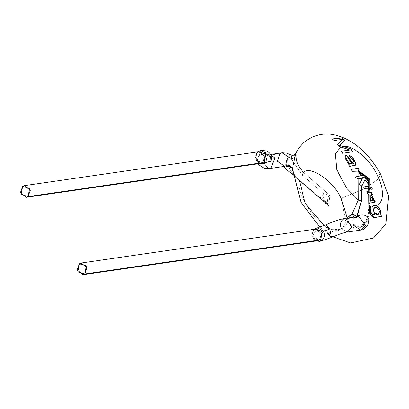 <?xml version="1.0" encoding="UTF-8"?>
<svg xmlns="http://www.w3.org/2000/svg" width="409" height="409" viewBox="0 0 409 409"><rect width="100%" height="100%" fill="white"/><g stroke="black" fill="none" stroke-linecap="round" stroke-linejoin="round"><path stroke-width="0.31" stroke-dasharray="2.04 1.53" d="M349.705 150.047L343.013 147.813L349.705 150.047M358.299 200.124L352.006 213.968C346.126 217.435 345.518 221.33 350.176 225.645L353.928 224.505C350.671 221.975 351.331 219.735 355.902 217.792L356.351 217.455L355.395 217.869L356.817 216.468L355.395 217.869L354.051 217.107L355.395 217.869L356.704 217.307L356.351 217.455L357.047 216.412L356.351 217.455L358.754 216.427L356.571 217.297L357.267 216.254L356.351 217.455C351.495 217.844 349.838 225.006 354.445 225.988C357.671 227.997 361.04 227.46 364.547 224.377L368.959 219.751L364.547 224.377C368.233 217.143 369.659 210.246 368.821 203.687L368.821 194.27M369.828 192.757L368.76 192.348L368.79 188.835M368.744 187.169L368.749 181.555M368.76 184.024L368.729 183.217M361.817 186.003L359.337 184.393L359.629 183.779L361.321 180.614L359.337 184.393L361.837 186.151L364.225 181.085M368.673 181.356L368.78 180.625L368.703 181.821L368.274 179.674L368.703 181.821L368.703 187.031M375.319 207.205L374.455 207.45L375.319 207.205M284.403 167.363L289.173 157.613L292.323 160.359L291.075 156.611L296.203 154.76L296.106 153.186L296.203 154.76L291.075 156.611L290.456 154.781L288.478 156.872L290.497 154.806L292.323 160.359L289.173 157.613L291.075 156.611L289.173 157.613L284.388 167.358M322.911 200.538L321.28 199.587L320.288 197.327L322.026 198.247L323.882 200.262L322.911 200.538L323.018 200.799L322.911 200.538L323.882 200.262L327.159 202.583L325.63 202.639L321.275 199.577L322.911 200.538L298.616 179.372C293.662 175.558 290.313 171.11 288.56 166.034C290.313 171.11 293.662 175.558 298.616 179.372L322.911 200.538M360.554 173.927L358.008 171.233L352.113 171.407L358.008 171.233L360.554 173.927L361.704 174.326L360.554 173.927M358.427 171.31L360.605 173.718M361.239 173.907L361.822 174.173M362.088 174.346L361.469 173.989L361.955 174.495M358.115 170.338L359.199 170.18L358.115 170.338M351.224 169.372L352.113 171.407L351.224 169.372M314.49 229.26L313.207 230.768L313.314 238.462L320.206 240.558L313.33 238.488L312.435 232.517C313.892 229.725 315.012 228.575 315.794 229.071L313.923 229.812L311.73 236.029L317.491 240.783L311.73 236.029L313.923 229.812M263.897 162.925L256.32 160.548L255.651 155.497C256.382 153.109 257.537 151.836 259.112 151.673L257.235 152.414L255.042 158.636L260.804 163.385L255.042 158.636L257.235 152.414M317.41 227.828L312.957 235.702L319.874 241.412L312.951 235.691L317.42 227.828M316.198 240.967L313.314 238.462L320.584 240.323M259.7 163.544L256.331 160.568L255.645 155.512L258.028 151.831M270.523 154.454L266.663 155.563L268.851 154.694L270.692 154.771L267.368 154.806C267.021 154.07 268.089 154.924 270.584 157.373L270.605 156.023L270.584 157.373L271.53 158.058L270.584 157.373L270.993 161.289L270.605 156.023L265.242 152.342L258.033 156.529L258.422 161.79L258.432 161.126L256.832 160.711L261.198 150.394L256.832 160.711L262.563 164.127M327.425 233.329L341.438 228.626L327.425 233.329L325.83 224.853L327.425 233.329L331.494 237.445M265.538 162.889L262.578 164.127L256.832 160.711L258.432 161.126L258.422 161.79L259.863 163.646M341.438 228.626L347.394 232.026L341.438 228.626C339.838 224.807 340.441 221.673 343.233 219.224L356.571 217.297L343.233 219.224L345.421 218.36M266.663 155.563C262.788 160.456 263.422 164.663 268.565 168.176C263.422 164.663 262.788 160.456 266.663 155.563L280.001 153.631L266.663 155.563M260.063 163.82L258.422 161.79L258.033 156.529L265.242 152.342L270.605 156.023M322.026 198.247L320.288 197.327L323.841 193.861L324.281 197.399L322.026 198.247L324.281 197.399L323.841 193.861L326.75 194.618L327.936 197.036L324.281 197.399L327.936 197.036L326.75 194.618L330.017 195.487L327.936 197.036L327.159 202.583L328.555 205.978L325.63 202.639L327.159 202.583L323.882 200.262L322.026 198.247M368.821 203.687L368.877 204.566L368.821 203.687C369.659 210.246 368.233 217.143 364.547 224.377L363.274 224.122C356.781 228.375 356.975 225.548 353.928 224.51L350.176 225.645C354.281 229.009 358.739 229.004 363.555 225.625L363.274 224.122L364.547 224.377C361.04 227.46 357.671 227.997 354.445 225.988L353.928 224.51L354.445 225.988L360.733 230.093M286.571 165.405L288.192 166.11L286.571 165.405M282.184 152.767L280.001 153.631L277.44 160.89L284.163 166.432L283.263 166.56M292.404 168.268L292.425 168.677L292.404 168.268M325.63 202.639L328.555 205.978L299.383 180.568L299.132 179.556C293.948 174.791 291.714 171.115 292.43 168.528L292.374 167.961L288.503 164.853M325.421 202.45L298.616 179.372L299.132 179.556L299.383 180.568L328.555 205.978L330.017 195.487L328.555 205.978L327.159 202.583L327.936 197.036L330.017 195.487L303.585 172.465L302.287 175.088L303.585 172.465L330.017 195.487L323.841 193.861L302.287 175.088L292.323 160.359L302.287 175.088L323.841 193.861L320.288 197.327L321.259 199.566L292.471 174.495M376.096 207.281L375.16 207.266L376.096 207.281L378.519 209.111L376.096 207.281M373.448 209.398L374.342 212.598M378.095 214.474L379.327 211.427L378.095 214.474M369.521 189.582L364.961 188.892L368.586 188.769L368.524 189.219L369.521 189.582M368.54 187.179L368.565 186.668M363.524 187.204L364.961 188.892L363.524 187.204M367.231 179.474L366.817 179.111M368.228 181.207L368.56 184.515L364.838 179.561L361.837 186.151M351.929 163.769L348.908 158.994L347.532 157.935L346.786 157.879L347.532 157.935L348.458 158.692L351.929 163.769M362.272 178.948L359.296 178.569L362.272 178.948M339.761 145.446L343.1 142.061M342.348 139.541L334.076 140.64L332.272 138.953L334.076 140.64L342.348 139.541L337.624 144.643L338.8 146.448L343.013 147.813L338.8 146.448L337.624 144.643L338.846 143.38M341.397 151.253L342.512 153.344L352.415 151.913L342.512 153.349L341.403 151.248M341.633 137.997L344.613 140.353M352.006 213.968L356.817 216.468M354.445 225.988C349.838 225.006 351.495 217.844 356.351 217.455M347.149 218.109L342.139 229.694L330.457 229.214C316.822 225.988 295.349 192.368 299.383 180.568C294.94 177.245 292.624 173.278 292.425 168.677L295.078 156.882M296.203 154.76C295.635 160.701 298.095 166.606 303.585 172.465C309.981 164.996 333.442 181.121 341.152 198.278L363.535 189.229L377.256 179.868L380.672 174.438L377.256 179.868L363.535 189.229L341.152 198.278L346.29 224.454L339.91 230.548L330.457 229.214L324.102 225.604M369.475 206.34L369.404 211.238L374.071 217.486L369.404 211.238L369.475 206.34M374.158 217.476L381.065 216.545L380.81 214.26M373.151 205.492L372.343 206.381L374.603 214.878L372.343 206.381L372.885 205.686L376.571 205.707M369.971 206.228L370.937 208.171L370.707 208.288M368.744 194.658L368.795 205.865L368.386 212.506L367.814 215.609L366.346 219.797L363.274 224.122L363.555 225.625C367.451 221.417 369.45 216.606 369.557 211.187M368.969 201.008L368.596 200.885L368.908 201.693L368.969 201.008M373.371 200.415L369.69 195.093L367.706 193.805L368.56 194.704L368.519 193.861M371.091 194.612L372.113 194.464L371.091 194.612L374.772 202.394L369.174 203.329L368.596 200.885L369.169 203.319L374.823 202.353M366.791 191.719L367.706 193.805L366.975 191.693M368.586 193.897L368.575 194.531L369.69 195.093L373.085 200.584M365.048 188.764L368.739 189.065L369.675 189.495L368.739 189.065L368.734 192.475L368.739 189.065M366.295 177.557L364.618 176.831L362.016 177.537L364.618 176.831L366.295 177.557M365.176 175.543L364.792 175.686M363.632 175.691L362.936 175.374M355.303 177.046L356.193 179.091L359.296 178.569L356.193 179.091L355.303 177.046M364.838 179.561L368.56 184.515L368.499 182.808M349.296 164.28L348.621 164.837L349.726 166.918L348.621 164.837L349.296 164.28L348.719 163.758L349.296 164.28M349.961 166.57L355.211 165.292L349.961 166.57M349.49 155.599L350.119 157.572L351.679 158.38L352.972 160.159L353.908 162.363L353.703 163.401L353.908 162.363L352.972 160.159L351.679 158.38L350.119 157.572L349.49 155.599M345.61 155.696L344.874 156.78L345.303 158.799L346.709 161.412L348.719 163.758L346.709 161.412L345.303 158.799L344.874 156.78L345.462 155.732M369.961 187.358L370.856 189.403L372.246 189.203L370.856 189.403L369.961 187.358M368.938 215.492L363.555 225.625C358.739 229.004 354.281 229.009 350.176 225.645L347.226 218.094M372.487 206.289L374.762 214.848M368.591 192.199L369.685 192.849M369.685 192.859L371.142 192.634M368.703 181.821L368.729 186.898M313.325 238.488C314.894 240.308 316.28 241.07 317.491 240.783M256.32 160.548C258.299 162.91 259.792 163.856 260.804 163.385M255.645 155.512L256.566 153.288L257.793 151.862L256.295 153.758L256.331 160.568L257.164 161.806L259.464 163.58M263.053 151.627L262.609 163.564M258.335 163.743L257.915 162.787L258.033 156.529C257.517 156.667 257.65 158.196 258.432 161.126C261.525 163.989 262.946 164.991 262.69 164.127M368.586 188.769L368.524 189.219M364.261 181.008L364.107 181.386M338.933 143.288L339.219 142.992M368.274 179.679L368.673 181.33M319.879 227.179L332.885 236.831M372.88 205.681L373.166 205.471"/><path stroke-width="0.61" d="M370.707 208.288L370.932 208.171C370.217 212.378 371.495 214.607 374.762 214.848L374.603 214.878C371.346 214.638 370.068 212.429 370.779 208.253C370.068 212.429 371.346 214.638 374.603 214.878L374.762 214.848C371.495 214.607 370.217 212.378 370.932 208.171L369.889 206.151L369.884 203.207L375.329 201.724L371.234 194.51L372.256 194.367L371.285 192.542L369.828 192.757L369.751 179.132L368.78 180.625L367.405 178.232L368.693 180.936L369.751 179.132L365.176 175.543L363.054 175.216L360.927 175.701L363.054 175.216L361.822 174.173L363.754 175.538L361.822 174.173L360.835 172.552L358.11 170.338L360.672 172.654L361.755 174.311L360.672 172.654L358.115 170.343L359.342 170.078L358.376 168.257L351.188 169.3L352.251 171.305L358.141 171.136L359.9 174.076L360.636 173.774L359.9 174.076L360.927 175.701L355.268 176.974L356.341 178.994L359.383 178.442L361.321 178.774L361.331 180.476L359.414 184.26L361.827 186.013L361.362 185.788L361.444 200.967L358.299 200.124L346.418 187.889L336.719 169.577L335.298 153.815L340.953 146.979L338.938 146.34L337.747 144.525L338.938 146.34L349.848 149.95L341.541 151.156L342.65 153.247L352.558 151.816L351.024 148.922L339.761 145.446L344.715 140.205L341.719 137.838L332.272 138.953L334.168 140.492L342.461 139.372L337.624 144.643M357.047 216.412L357.261 215.333L356.674 216.729L361.444 200.967L357.267 216.254C361.188 214.219 364.721 214.51 367.875 217.118L368.959 219.751L367.875 217.118C364.721 214.51 361.188 214.219 357.267 216.254L357.026 216.678M366.934 191.627L367.87 193.733L368.627 193.927L368.8 194.428L368.627 193.927L367.87 193.733L366.934 191.627L368.76 192.348L366.786 191.714L369.685 192.849M365.043 188.764L363.432 187.123L365.043 188.764L368.79 188.835L368.76 192.348L369.828 192.757L371.285 192.542L369.685 192.859M363.432 187.123L363.432 187.118C367.037 185.85 368.806 185.778 368.729 186.898C368.806 185.778 367.037 185.85 363.432 187.118M366.817 179.111L365.406 178.232L362.026 177.399L362.982 177.015L362.021 177.399L365.406 178.232L362.982 177.015L364.741 176.678L367.405 178.232L364.741 176.678L366.433 178.033L364.741 176.678L362.982 177.015L366.817 179.111L366.433 178.033L369.751 179.132L367.405 178.232L368.274 179.679L366.433 178.033L368.703 181.821L367.231 179.474L368.575 181.928L368.887 187.276L368.54 187.179M368.765 184.229L364.925 179.433L368.754 184.51M364.24 181.044L361.919 185.824L364.261 181.008M368.274 179.679L368.703 181.821M356.351 217.455L358.754 216.427L365.421 225.431L360.733 230.093L354.445 225.988M373.448 209.398L374.654 207.373L375.319 207.205L378.519 209.111L375.319 207.205L373.448 209.398L374.455 207.45L373.448 209.398L374.342 212.598C377.236 215.722 378.898 215.333 379.327 211.427L378.519 209.111L379.327 211.427L378.172 214.444L374.342 212.598L376.566 214.643L378.412 214.296L376.566 214.643L374.342 212.598M284.388 167.358L287.967 166.269L286.346 165.568L284.618 166.345L277.527 161.274L280.001 153.631L281.949 152.808L288.478 156.872L282.184 152.767L286.699 153.099L290.502 154.801C292.752 155.88 294.618 155.338 296.106 153.186L295.078 156.882C293.197 158.733 290.998 158.733 288.478 156.872C286.28 160.926 285.64 163.769 286.571 165.405C285.64 163.769 286.28 160.926 288.478 156.872C290.998 158.733 293.197 158.733 295.078 156.882L296.096 153.201M360.636 173.774L361.239 173.907L360.636 173.774M359.194 170.18L358.233 168.36L351.045 169.398L358.238 168.36L359.194 170.18M360.605 173.718L358.141 171.136L352.251 171.305L351.188 169.3L358.376 168.257L359.342 170.078L358.258 170.236L360.835 172.552L361.899 174.173L363.754 175.538L364.93 175.579L360.835 172.552L365.176 175.543L366.219 177.358L365.365 175.896L369.751 179.132L369.828 192.757M84.77 273.979L86.314 265.922L79.336 263.749L77.792 271.806L84.77 273.979L82.899 274.72L77.137 269.971L79.336 263.749L81.207 263.007L86.969 267.757L84.77 273.979L319.363 240.042L321.561 233.82L315.794 229.071L321.561 233.82L319.363 240.042L84.77 273.979M28.088 196.581L29.627 188.523L22.648 186.351L21.104 194.408L28.088 196.581L26.212 197.322L20.45 192.573L22.648 186.351L24.52 185.609L30.281 190.364L28.088 196.581L262.675 162.644L264.874 156.422L259.112 151.673L264.874 156.422L262.675 162.644L28.088 196.581M317.491 240.783L319.363 240.042L317.491 240.783L82.899 274.72M260.804 163.385L262.675 162.644L260.804 163.385L26.212 197.322M320.584 240.323L319.363 240.042L321.372 240.875L319.864 241.417L321.372 240.875L320.206 240.558L320.584 240.323L322.507 232.01L315.431 228.82M313.923 229.812L315.794 229.071L81.207 263.007M258.028 151.831L265.431 154.004L264.25 162.654L263.897 162.925L262.675 162.644L263.897 162.925L264.25 162.654L265.594 154.311L258.56 151.514M257.235 152.414L259.112 151.673L24.52 185.609M323.519 231.203L317.41 227.828L323.519 231.203L329.899 228.968L325.83 224.853L329.899 228.968L323.519 231.203C325.232 235.323 324.516 238.549 321.372 240.875C324.516 238.549 325.232 235.323 323.519 231.203M263.897 162.925L259.7 163.544M264.25 162.654L265.538 162.889L267.44 154.909L261.208 150.394L267.44 154.904L265.538 162.889L264.25 162.654M259.464 163.58L262.563 164.132L265.538 162.889M316.198 240.967L319.874 241.412L331.494 237.445L329.899 228.968L331.494 237.445L327.425 233.329M259.863 163.646L270.993 161.289L260.063 163.82M368.821 194.275L368.959 219.751L368.11 224.316C365.958 228.069 363.494 229.996 360.733 230.093L347.394 232.026L352.164 226.98L345.421 218.36L352.164 226.98L347.394 232.026C347.384 232.046 344 232.051 331.494 237.445M274.807 158.094L270.692 154.771L274.807 158.094L271.53 158.058L274.807 158.094L270.824 168.36L274.807 158.094M270.819 168.365L263.999 168.181L259.05 164.899L258.335 163.743M270.605 156.023L270.993 161.289C272.174 155.957 270.574 152.485 266.193 150.88L261.198 150.394L257.793 151.862L260.242 150.568L263.053 151.627M346.622 158.462L347.307 160.405L349.025 162.721L350.533 163.682L352.072 163.672L348.79 158.835L347.512 157.772L346.863 157.818L346.622 158.462L347.175 157.721L348.33 158.303L352.072 163.672L350.533 163.682L349.025 162.721L347.307 160.405L346.622 158.462M360.733 230.093L365.421 225.431L358.754 216.427L345.421 218.36C340.053 219.214 333.519 221.376 325.83 224.853L315.661 228.447L314.49 229.26M341.438 228.626C339.838 224.807 340.441 221.673 343.233 219.224L345.421 218.36M356.817 216.468L352.006 213.968L354.051 217.107L352.006 213.968L358.299 200.124L361.444 200.967L361.362 185.788L359.414 184.26L362.282 178.805L361.331 180.476L361.321 178.774L362.19 178.799L359.419 178.442L358.182 178.728L358.299 200.124L358.182 178.728L356.341 178.994L355.268 176.974L360.927 175.701L358.427 171.31M288.192 166.11L288.56 166.034L288.503 164.853L286.346 165.568L288.503 164.853L288.56 166.034L292.404 168.268L288.192 166.11M270.824 168.36L284.163 166.432L286.346 165.568L287.967 166.269L284.403 167.363M369.521 189.582L368.698 187.327L369.521 189.582M368.509 187.077L368.54 187.516L368.565 186.668L363.524 187.204M368.729 183.217L368.422 181.151L367.077 179.577L365.303 178.36L362.016 177.537L365.303 178.36L367.077 179.577L368.228 181.207L367.231 179.474M346.806 157.869L346.479 158.503L346.704 159.536L348.524 162.45L350.104 163.677L351.929 163.769L350.104 163.677L348.524 162.45L346.76 159.679L346.709 157.93M361.321 180.614L362.272 178.948L361.321 180.614M344.613 140.353L341.633 137.997L332.195 139.106L341.633 137.997M349.705 150.047L341.403 151.248L349.705 150.047M352.415 151.913L351.714 150.584M341.627 137.997L344.715 140.205L339.761 145.446L351.024 148.922L343.54 146.432C351.878 144.51 369.726 159.234 376.653 173.748L380.672 174.438L376.653 173.748C384.486 190.165 384.506 200.788 376.715 205.615C379.838 207.772 380.989 210.676 380.166 214.316L380.805 214.26L381.239 216.535L380.978 214.234L380.166 214.316L380.978 214.234L381.239 216.535L374.071 217.486L381.239 216.535C378.167 215.84 371.582 221.525 369.557 211.187L374.158 217.481M338.846 143.38L342.348 139.541M339.501 142.7L342.461 139.372L334.168 140.492L332.272 138.953L341.719 137.838M343.1 142.061L339.761 145.446M342.952 142.22L343.289 141.857M324.102 225.604L305.216 203.416L299.383 180.568C294.94 177.245 292.624 173.278 292.425 168.677L295.078 156.882M288.503 164.853L292.379 167.971L300.958 202.271L319.879 227.179M296.203 154.76C295.635 160.701 298.095 166.606 303.585 172.465C309.981 164.996 333.442 181.121 341.152 198.278L347.149 218.109M369.746 206.248L369.475 206.34L369.746 206.248M380.805 214.26L379.992 214.342C380.82 210.727 379.68 207.849 376.571 205.707L373.151 205.492M370.779 208.253L369.751 206.243L370.13 206.11L370.779 208.253M376.571 205.707C379.68 207.849 380.82 210.727 379.992 214.342L380.166 214.316C380.989 210.676 379.838 207.772 376.715 205.615L373.172 205.476L372.487 206.289L369.9 205.957L369.552 206.284L369.557 211.187L369.971 206.228M369.874 201.039L369.843 195.006L369.874 201.039L368.8 200.865L369.874 201.039L369.843 195.006L373.489 200.328L369.874 201.039M374.823 202.353L371.234 194.51L369.884 203.207L369.337 203.247L368.857 201.392L369.337 203.247L369.884 203.207L369.9 205.957L368.877 204.566L369.9 205.957L372.487 206.289L376.715 205.615C384.506 200.788 384.486 190.165 376.653 173.748C369.726 159.234 351.878 144.51 343.54 146.432L351.024 148.922L352.558 151.816L342.65 153.247L341.541 151.156L349.848 149.95L340.953 146.979L335.298 153.815L336.719 169.577L346.418 187.889L358.299 200.124M373.494 200.328L369.721 201.116L368.596 200.885L369.721 201.116L373.371 200.415M368.8 194.812L369.843 195.006L368.8 194.812M368.478 191.811L366.975 191.693M372.113 194.464L371.147 192.644L372.113 194.464M363.386 187.256C367.297 185.804 369.066 185.829 368.698 187.327L369.675 189.495L368.729 186.898M366.295 177.557L365.032 175.64L366.295 177.557M364.792 175.686L363.632 175.691L365.176 175.543M362.936 175.374L355.124 177.071L362.936 175.374L363.632 175.691M364.225 181.085L364.838 179.561M368.499 182.808L368.228 181.207M349.833 166.734L350.636 166.141L355.477 165.078L355.753 164.055L355.14 161.974L353.069 158.288L350.963 156.09L349.352 155.446L350.262 157.475L351.996 158.462L353.734 161.315L354.051 163.048L353.023 163.518L348.228 156.652L346.372 155.573L345.181 156.049L345.119 157.705L346.045 159.97L347.394 162.071L349.439 164.183L348.759 164.74L349.869 166.821L350.273 166.33L349.726 166.918M355.334 165.175L355.62 164.352L355.349 162.992L353.386 159.06L351.341 156.581L349.209 155.543L351.341 156.581L353.386 159.06L355.452 163.334L355.605 164.602L355.211 165.292L355.764 164.254L355.395 162.603L353.524 158.963L351.832 156.805L349.352 155.446L350.262 157.475L351.996 158.462L353.734 161.315L354.051 163.048L352.88 163.62L348.34 157L346.73 155.819L345.314 155.834L346.73 155.819L348.34 157L352.88 163.62L353.846 163.303L352.88 163.62L348.729 157.168L347.19 155.875L345.753 155.599M371.173 187.184L369.782 187.383L371.173 187.184L372.246 189.203L371.173 187.184M361.822 174.173L361.239 173.907M369.557 211.187L368.938 215.492M347.226 218.094L352.006 213.968M337.747 144.525L339.015 143.206M374.762 214.848L372.487 206.289M368.77 194.52L368.821 203.687M371.147 192.644L372.256 194.367L371.091 194.612M358.141 171.136L358.172 176.555L358.141 171.136M350.104 166.473L349.869 166.821L348.759 164.74L349.439 164.183L348.989 164.428M350.273 166.33L349.961 166.57M370.994 189.306L372.389 189.101L371.316 187.087L369.925 187.286L370.994 189.306L369.925 187.286L371.316 187.087L372.389 189.101L370.994 189.306M349.439 164.183L347.394 162.071L345.682 159.239L345.007 156.928L345.457 155.737M355.268 165.251L350.411 166.228M368.749 181.555L368.76 184.024M292.471 174.495L282.926 166.376M262.609 163.564L262.563 164.132M282.184 152.767L270.523 154.454M292.43 168.539L292.374 167.961M368.586 188.769L368.499 188.421M368.55 192.501L368.601 192.112M368.611 194.224L368.519 193.861M332.885 236.831L350.595 242.936L373.535 237.997L385.943 223.728L388.55 196.11L380.672 174.438C372.016 158.165 355.314 138.181 331.259 134.28C314.265 132.189 300.334 142.562 296.106 153.186"/></g></svg>
